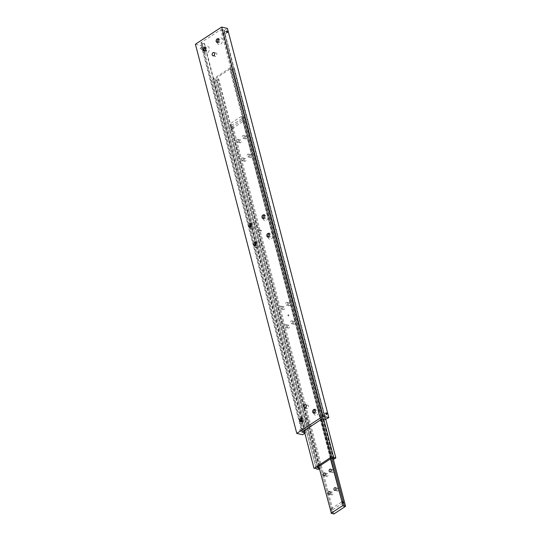 <?xml version="1.0" encoding="UTF-8"?>
<svg xmlns="http://www.w3.org/2000/svg" width="541" height="541" viewBox="0 0 541 541"><rect width="100%" height="100%" fill="white"/><g stroke="black" fill="none" stroke-linecap="round" stroke-linejoin="round"><path stroke-width="0.41" stroke-dasharray="2.71 2.03" d="M303.569 429.047L303.001 429.777L302.372 428.763L302.602 428.249L303.569 429.047M300.661 431.461A0.872 0.494 56.8 0 0 300.782 430.873A0.872 0.494 56.8 0 0 300.302 430.136A0.872 0.494 56.8 0 0 299.707 430A0.872 0.494 56.8 0 0 299.586 430.589A0.872 0.494 56.8 0 0 300.059 431.326A0.872 0.494 56.8 0 0 300.661 431.461L303.001 429.777M204.126 47.27L203.558 48.007L202.929 46.986L203.159 46.472L204.126 47.27M201.218 49.684A0.872 0.494 56.8 0 0 201.34 49.096A0.872 0.494 56.8 0 0 200.86 48.359A0.872 0.494 56.8 0 0 200.258 48.223A0.872 0.494 56.8 0 0 200.136 48.818A0.872 0.494 56.8 0 0 200.616 49.549A0.872 0.494 56.8 0 0 201.218 49.684L203.558 48.007M303.143 431.319L201.969 42.915A1.691 0.71 165.4 0 0 201.921 43.192A1.691 0.71 165.4 0 0 202.395 43.53A1.691 0.71 165.4 0 0 203.984 43.388L205.127 47.791M205.634 49.731L305.361 432.577A1.691 0.71 -14.6 0 1 304.725 432.726M224.136 32.73L223.568 33.468L224.535 34.266L224.772 33.752L223.818 32.798L226.483 31.053M224.535 34.266L224.772 33.752M323.579 414.507L323.018 415.238L323.978 416.036L324.215 415.522L323.261 414.568L325.925 412.824M323.978 416.036L324.215 415.522M325.04 419.092L223.791 30.411A1.691 0.71 165.4 0 0 223.839 30.127A1.691 0.71 165.4 0 0 223.372 29.789A1.691 0.71 165.4 0 0 221.783 29.938L323.16 419.126M306.206 406.704A1.691 1.197 -76.8 0 0 306.233 407.603A1.691 1.197 -76.8 0 0 307.011 408.482A1.691 1.197 -76.8 0 0 308.269 407.819A1.691 1.197 -76.8 0 0 308.566 406.075A1.691 1.197 -76.8 0 0 307.788 405.195A1.691 1.197 -76.8 0 0 306.267 406.426M214.486 54.58A1.691 1.197 -76.8 0 0 214.513 55.48A1.691 1.197 -76.8 0 0 215.291 56.359A1.691 1.197 -76.8 0 0 216.549 55.703A1.691 1.197 -76.8 0 0 216.846 53.951A1.691 1.197 -76.8 0 0 216.062 53.072A1.691 1.197 -76.8 0 0 214.547 54.31M204.579 50.996A1.9 1.346 -76.8 0 0 205.113 51.321A1.9 1.346 -76.8 0 0 206.527 50.577A1.9 1.346 -76.8 0 0 206.858 48.616A1.9 1.346 -76.8 0 0 205.986 47.622A1.9 1.346 -76.8 0 0 205.357 47.676M204.234 51.368A3.591 2.543 -76.8 0 0 207.528 52.896A3.591 2.543 -76.8 0 0 209.184 48.122A3.591 2.543 -76.8 0 0 205.891 46.594A3.591 2.543 -76.8 0 0 204.234 51.368M217.685 42.408A1.9 1.346 -76.8 0 0 218.226 42.732A1.9 1.346 -76.8 0 0 219.632 41.988A1.9 1.346 -76.8 0 0 219.971 40.027A1.9 1.346 -76.8 0 0 219.091 39.033A1.9 1.346 -76.8 0 0 218.469 39.087M217.34 42.78A3.591 2.543 -76.8 0 0 220.64 44.308A3.591 2.543 -76.8 0 0 222.297 39.534A3.591 2.543 -76.8 0 0 218.997 38.005A3.591 2.543 -76.8 0 0 217.34 42.78M314.233 413.06A1.9 1.346 -76.8 0 0 314.774 413.385A1.9 1.346 -76.8 0 0 316.181 412.641A1.9 1.346 -76.8 0 0 316.519 410.68A1.9 1.346 -76.8 0 0 315.64 409.686A1.9 1.346 -76.8 0 0 315.018 409.74M318.845 410.186A3.591 2.543 -76.8 0 0 315.545 408.658A3.591 2.543 -76.8 0 0 313.888 413.432A3.591 2.543 -76.8 0 0 317.188 414.961A3.591 2.543 -76.8 0 0 318.845 410.186M301.127 421.649A1.9 1.346 -76.8 0 0 301.662 421.973A1.9 1.346 -76.8 0 0 303.075 421.229A1.9 1.346 -76.8 0 0 303.406 419.268A1.9 1.346 -76.8 0 0 302.534 418.274A1.9 1.346 -76.8 0 0 301.905 418.328M305.733 418.775A3.591 2.543 -76.8 0 0 302.439 417.246A3.591 2.543 -76.8 0 0 300.782 422.021A3.591 2.543 -76.8 0 0 304.076 423.549A3.591 2.543 -76.8 0 0 305.733 418.775M250.436 227.058A1.9 1.346 -76.8 0 0 250.97 227.382A1.9 1.346 -76.8 0 0 252.383 226.638A1.9 1.346 -76.8 0 0 252.721 224.671A1.9 1.346 -76.8 0 0 251.842 223.683A1.9 1.346 -76.8 0 0 251.22 223.737M250.091 227.43A3.591 2.543 -76.8 0 0 253.391 228.958A3.591 2.543 -76.8 0 0 255.048 224.184A3.591 2.543 -76.8 0 0 251.748 222.655A3.591 2.543 -76.8 0 0 250.091 227.43M255.264 245.587A1.9 1.346 -76.8 0 0 255.798 245.918A1.9 1.346 -76.8 0 0 257.212 245.168A1.9 1.346 -76.8 0 0 257.55 243.207A1.9 1.346 -76.8 0 0 256.671 242.212A1.9 1.346 -76.8 0 0 256.049 242.267M254.919 245.959A3.591 2.543 -76.8 0 0 258.219 247.487A3.591 2.543 -76.8 0 0 259.876 242.713A3.591 2.543 -76.8 0 0 256.576 241.185A3.591 2.543 -76.8 0 0 254.919 245.959M268.377 236.999A1.9 1.346 -76.8 0 0 268.911 237.33A1.9 1.346 -76.8 0 0 270.324 236.579A1.9 1.346 -76.8 0 0 270.656 234.618A1.9 1.346 -76.8 0 0 269.783 233.624A1.9 1.346 -76.8 0 0 269.154 233.678M272.982 234.125A3.591 2.543 -76.8 0 0 269.689 232.596A3.591 2.543 -76.8 0 0 268.032 237.371A3.591 2.543 -76.8 0 0 271.325 238.899A3.591 2.543 -76.8 0 0 272.982 234.125M263.548 218.469A1.9 1.346 -76.8 0 0 264.082 218.794A1.9 1.346 -76.8 0 0 265.496 218.05A1.9 1.346 -76.8 0 0 265.827 216.082A1.9 1.346 -76.8 0 0 264.955 215.095A1.9 1.346 -76.8 0 0 264.326 215.149M268.153 215.595A3.591 2.543 -76.8 0 0 264.86 214.067A3.591 2.543 -76.8 0 0 263.203 218.841A3.591 2.543 -76.8 0 0 266.503 220.37A3.591 2.543 -76.8 0 0 268.153 215.595M202.929 46.986L203.159 46.472M302.372 428.763L302.602 428.249M201.969 42.915L200.948 42.671L220.755 29.694L322.132 418.883M220.755 29.694L221.783 29.938M223.791 30.411L224.238 30.512L325.614 419.701M195.416 44.227L201.225 45.593L204.43 43.49L203.984 43.388M224.238 30.512L227.443 28.416M200.948 42.671L302.318 431.86M305.361 432.577L305.807 432.678L304.874 433.287M204.43 43.49L205.648 48.183M205.736 48.501L305.807 432.678M201.225 45.593L302.602 434.775M321.787 419.106L230.27 67.767A1.691 0.71 165.4 0 0 230.223 68.044A1.691 0.71 165.4 0 0 230.696 68.382A1.691 0.71 165.4 0 0 232.285 68.24L323.646 418.998M316.045 468.371L214.804 79.689A1.691 0.71 165.4 0 0 214.851 79.405A1.691 0.71 165.4 0 0 214.378 79.074A1.691 0.71 165.4 0 0 212.789 79.216L314.165 468.405M333.398 458.761L232.069 69.742A1.265 0.534 165.4 0 0 232.062 69.654A1.265 0.534 165.4 0 0 230.77 69.437L332.14 458.626M317.973 467.066L216.785 78.601A1.265 0.534 165.4 0 0 216.785 78.688A1.265 0.534 165.4 0 0 218.084 78.905L319.454 468.093A1.265 0.534 -14.6 0 1 319.264 468.127M331.193 458.403L229.817 69.214L215.839 78.377L216.785 78.601M230.77 69.437L229.817 69.214M334.101 459.086L232.725 69.897L232.069 69.742M218.084 78.905L218.74 79.06L320.116 468.242L319.454 468.093M214.804 79.689L216.988 80.203L218.74 79.06M230.27 67.767L212.789 79.216M232.725 69.897L234.469 68.754L232.285 68.24M317.209 467.559L215.839 78.377M320.116 468.242L319.42 468.702M325.844 419.552L234.469 68.754M318.365 469.392L216.988 80.203M304.184 430.636L301.729 421.202M301.148 418.977L255.866 245.141M255.284 242.916L251.038 226.611M250.456 224.387L212.633 79.182M230.114 67.726L321.665 419.187M243.795 120.575L243.186 121.326L242.801 119.845L243.795 120.575M232.332 128.575L243.186 121.326M330.788 458.667L241.671 116.531A1.265 0.534 165.4 0 0 241.678 116.626A1.265 0.534 165.4 0 0 242.03 116.876A1.265 0.534 165.4 0 0 242.97 116.836L331.985 458.585M232.278 128.116L232.116 128.575L231.731 127.094L231.122 127.845L232.116 128.575L232.278 128.116L231.311 124.383A1.265 0.534 165.4 0 0 230.96 124.126A1.265 0.534 165.4 0 0 230.02 124.166L230.791 127.135A1.265 0.717 56.8 0 0 230.764 127.818A1.265 0.717 56.8 0 0 231.176 128.616L230.838 127.081A1.265 0.717 56.8 0 0 230.791 127.804A1.265 0.717 56.8 0 0 231.244 128.636M331.728 509.893L331.559 510.352L331.173 508.865L330.565 509.615L331.559 510.352L331.653 509.602L232.346 128.345M332.647 513.49L232.474 128.92A1.265 0.717 56.8 0 0 232.502 128.231A1.265 0.717 56.8 0 0 232.089 127.439L232.474 128.92M232.089 127.439L231.318 124.471A1.265 0.534 165.4 0 0 231.311 124.383M239.325 142.019A1.407 0.994 -76.8 0 0 239.974 142.756A1.407 0.994 -76.8 0 0 241.016 142.202A1.407 0.994 -76.8 0 0 241.259 140.755A1.407 0.994 -76.8 0 0 240.617 140.018A1.407 0.994 -76.8 0 0 239.575 140.572A1.407 0.994 -76.8 0 0 239.325 142.019M238.358 140.072A1.407 0.994 103.2 0 1 238.114 141.519A1.407 0.994 103.2 0 1 237.066 142.073A1.407 0.994 103.2 0 1 236.424 141.336A1.407 0.994 103.2 0 1 236.667 139.889A1.407 0.994 103.2 0 1 237.715 139.335A1.407 0.994 103.2 0 1 238.358 140.072M244.153 160.555A1.407 0.994 -76.8 0 0 244.803 161.286A1.407 0.994 -76.8 0 0 245.844 160.738A1.407 0.994 -76.8 0 0 246.087 159.284A1.407 0.994 -76.8 0 0 245.445 158.554A1.407 0.994 -76.8 0 0 244.397 159.101A1.407 0.994 -76.8 0 0 244.153 160.555M243.186 158.601A1.407 0.994 103.2 0 1 242.943 160.055A1.407 0.994 103.2 0 1 241.895 160.603A1.407 0.994 103.2 0 1 241.252 159.872A1.407 0.994 103.2 0 1 241.496 158.418A1.407 0.994 103.2 0 1 242.537 157.871A1.407 0.994 103.2 0 1 243.186 158.601M245.154 138.205A1.407 0.994 -76.8 0 0 245.797 138.936A1.407 0.994 -76.8 0 0 246.845 138.388A1.407 0.994 -76.8 0 0 247.088 136.934A1.407 0.994 -76.8 0 0 246.439 136.204A1.407 0.994 -76.8 0 0 245.398 136.751A1.407 0.994 -76.8 0 0 245.154 138.205M244.187 136.251A1.407 0.994 103.2 0 1 243.937 137.705A1.407 0.994 103.2 0 1 242.895 138.253A1.407 0.994 103.2 0 1 242.246 137.522A1.407 0.994 103.2 0 1 242.496 136.068A1.407 0.994 103.2 0 1 243.538 135.52A1.407 0.994 103.2 0 1 244.187 136.251M249.976 156.741A1.407 0.994 -76.8 0 0 250.625 157.472A1.407 0.994 -76.8 0 0 251.666 156.917A1.407 0.994 -76.8 0 0 251.917 155.47A1.407 0.994 -76.8 0 0 251.267 154.733A1.407 0.994 -76.8 0 0 250.226 155.287A1.407 0.994 -76.8 0 0 249.976 156.741M249.016 154.787A1.407 0.994 103.2 0 1 248.765 156.241A1.407 0.994 103.2 0 1 247.724 156.789A1.407 0.994 103.2 0 1 247.075 156.058A1.407 0.994 103.2 0 1 247.325 154.604A1.407 0.994 103.2 0 1 248.366 154.057A1.407 0.994 103.2 0 1 249.016 154.787M331.045 494.143A1.407 0.994 -76.8 0 0 331.694 494.873A1.407 0.994 -76.8 0 0 332.735 494.325A1.407 0.994 -76.8 0 0 332.986 492.871A1.407 0.994 -76.8 0 0 332.336 492.141A1.407 0.994 -76.8 0 0 331.295 492.689A1.407 0.994 -76.8 0 0 331.045 494.143M326.216 475.613A1.407 0.994 -76.8 0 0 326.865 476.344A1.407 0.994 -76.8 0 0 327.907 475.796A1.407 0.994 -76.8 0 0 328.157 474.342A1.407 0.994 -76.8 0 0 327.508 473.612A1.407 0.994 -76.8 0 0 326.466 474.159A1.407 0.994 -76.8 0 0 326.216 475.613M336.874 490.329A1.407 0.994 -76.8 0 0 337.516 491.059A1.407 0.994 -76.8 0 0 338.565 490.511A1.407 0.994 -76.8 0 0 338.808 489.057A1.407 0.994 -76.8 0 0 338.166 488.327A1.407 0.994 -76.8 0 0 337.117 488.875A1.407 0.994 -76.8 0 0 336.874 490.329M332.046 471.793A1.407 0.994 -76.8 0 0 332.695 472.53A1.407 0.994 -76.8 0 0 333.736 471.975A1.407 0.994 -76.8 0 0 333.98 470.528A1.407 0.994 -76.8 0 0 333.337 469.791A1.407 0.994 -76.8 0 0 332.296 470.345A1.407 0.994 -76.8 0 0 332.046 471.793M342.02 501.845L242.639 120.298M232.488 128.934A1.265 0.717 56.8 0 0 232.529 128.21A1.265 0.717 56.8 0 0 232.082 127.372M287.596 327.352A1.407 0.994 -76.8 0 0 288.245 328.083A1.407 0.994 -76.8 0 0 289.286 327.528A1.407 0.994 -76.8 0 0 289.536 326.081A1.407 0.994 -76.8 0 0 288.887 325.344A1.407 0.994 -76.8 0 0 287.846 325.898A1.407 0.994 -76.8 0 0 287.596 327.352M286.635 325.398A1.407 0.994 103.2 0 1 286.385 326.852A1.407 0.994 103.2 0 1 285.344 327.4A1.407 0.994 103.2 0 1 284.694 326.669A1.407 0.994 103.2 0 1 284.945 325.215A1.407 0.994 103.2 0 1 285.986 324.668A1.407 0.994 103.2 0 1 286.635 325.398M282.774 308.816A1.407 0.994 -76.8 0 0 283.416 309.547A1.407 0.994 -76.8 0 0 284.465 308.999A1.407 0.994 -76.8 0 0 284.708 307.545A1.407 0.994 -76.8 0 0 284.059 306.815A1.407 0.994 -76.8 0 0 283.017 307.362A1.407 0.994 -76.8 0 0 282.774 308.816M281.807 306.862A1.407 0.994 103.2 0 1 281.557 308.316A1.407 0.994 103.2 0 1 280.515 308.864A1.407 0.994 103.2 0 1 279.866 308.133A1.407 0.994 103.2 0 1 280.116 306.679A1.407 0.994 103.2 0 1 281.158 306.132A1.407 0.994 103.2 0 1 281.807 306.862M293.425 323.532A1.407 0.994 -76.8 0 0 294.074 324.262A1.407 0.994 -76.8 0 0 295.115 323.714A1.407 0.994 -76.8 0 0 295.366 322.26A1.407 0.994 -76.8 0 0 294.717 321.53A1.407 0.994 -76.8 0 0 293.675 322.078A1.407 0.994 -76.8 0 0 293.425 323.532M292.458 321.577A1.407 0.994 103.2 0 1 292.214 323.031A1.407 0.994 103.2 0 1 291.173 323.586A1.407 0.994 103.2 0 1 290.524 322.849A1.407 0.994 103.2 0 1 290.767 321.401A1.407 0.994 103.2 0 1 291.815 320.847A1.407 0.994 103.2 0 1 292.458 321.577M288.596 305.002A1.407 0.994 -76.8 0 0 289.246 305.733A1.407 0.994 -76.8 0 0 290.287 305.185A1.407 0.994 -76.8 0 0 290.537 303.731A1.407 0.994 -76.8 0 0 289.888 303.001A1.407 0.994 -76.8 0 0 288.847 303.548A1.407 0.994 -76.8 0 0 288.596 305.002M287.636 303.048A1.407 0.994 103.2 0 1 287.386 304.502A1.407 0.994 103.2 0 1 286.345 305.05A1.407 0.994 103.2 0 1 285.695 304.319A1.407 0.994 103.2 0 1 285.946 302.865A1.407 0.994 103.2 0 1 286.987 302.318A1.407 0.994 103.2 0 1 287.636 303.048M343.055 505.808L342.081 502.075L342.243 501.615L342.629 503.096M331.173 508.865L342.027 501.615M341.885 501.27L341.885 501.284A1.265 0.717 -123.2 0 0 341.831 501.98A1.265 0.717 -123.2 0 0 342.284 502.819L342.27 502.758M333.155 458.606L244.207 117.126L242.97 116.836M241.671 116.531L330.497 458.863M231.731 127.094L242.584 119.845M231.318 124.471L232.556 124.761L244.207 117.126M333.925 513.95L232.556 124.761M231.176 128.616L331.39 513.355M318.845 466.491L230.02 124.166M241.306 116.45L229.648 124.078M288.63 315.958A0.636 0.446 103.2 0 1 288.339 314.848A0.636 0.446 103.2 0 1 288.63 315.958M288.488 315.924A0.636 0.446 103.2 0 1 288.197 314.815A0.636 0.446 103.2 0 1 288.488 315.924M223.839 30.127L325.215 419.316M261.492 230.98L259.166 230.439M324.215 416.029L326.879 414.284M307.011 408.482L304.691 407.934M216.062 53.072L213.742 52.524M205.113 51.321L203.95 51.05M218.226 42.732L217.063 42.462M315.64 409.686L314.483 409.415M302.534 418.274L301.371 418.004M250.97 227.382L249.814 227.112M255.798 245.918L254.642 245.641M269.783 233.624L268.62 233.354M264.955 215.095L263.792 214.818M202.922 46.479L200.258 48.223M227.436 32.507L224.772 34.252M264.082 218.794L262.926 218.523M268.911 237.33L267.748 237.053M256.671 242.212L255.508 241.942M251.842 223.683L250.679 223.406M301.662 421.973L300.498 421.703M314.774 413.385L313.611 413.114M219.091 39.033L217.935 38.763M205.986 47.622L204.823 47.344M215.291 56.359L212.971 55.818M307.788 405.195L305.462 404.648M299.707 430L302.365 428.256M261.587 230.574L259.267 230.026M201.921 43.192L303.298 432.381M214.851 79.405L316.228 468.594M333.439 458.842L232.062 69.654M318.162 467.877L216.785 78.688M230.223 68.044L331.599 457.233M331.789 510.122L332.688 513.571M239.974 142.756L237.066 142.073M244.803 161.286L241.895 160.603M245.797 138.936L242.895 138.253M250.625 157.472L247.724 156.789M331.694 494.873L328.793 494.197M326.865 476.344L323.964 475.661M337.516 491.059L334.615 490.376M332.695 472.53L329.787 471.847M288.245 328.083L285.344 327.4M283.416 309.547L280.515 308.864M294.074 324.262L291.173 323.586M289.246 305.733L286.345 305.05M342.953 503.029L331.775 510.352M289.888 303.001L286.987 302.318M294.717 321.53L291.815 320.847M284.059 306.815L281.158 306.132M288.887 325.344L285.986 324.668M333.337 469.791L330.429 469.108M338.166 488.327L335.258 487.644M327.508 473.612L324.607 472.929M332.336 492.141L329.435 491.458M251.267 154.733L248.366 154.057M246.439 136.204L243.538 135.52M245.445 158.554L242.537 157.871M240.617 140.018L237.715 139.335M241.678 116.626L242.571 120.068"/><path stroke-width="0.81" d="M205.127 47.791L205.634 49.731M304.725 432.726A1.691 0.71 -14.6 0 1 303.772 432.719A1.691 0.71 -14.6 0 1 303.298 432.381A1.691 0.71 -14.6 0 1 303.345 432.103L303.143 431.319M303.345 432.103L302.318 431.86L322.132 418.883L323.16 419.126A1.691 0.71 -14.6 0 1 324.749 418.977A1.691 0.71 -14.6 0 1 325.215 419.316A1.691 0.71 -14.6 0 1 325.168 419.6L325.04 419.092M327.001 413.696A0.872 0.494 -123.2 0 1 326.879 414.284A0.872 0.494 -123.2 0 1 326.277 414.149A0.872 0.494 -123.2 0 1 325.804 413.412A0.872 0.494 -123.2 0 1 325.925 412.824A0.872 0.494 -123.2 0 1 326.527 412.959A0.872 0.494 -123.2 0 1 327.001 413.696M306.24 405.527A1.691 1.197 103.2 0 1 305.942 407.272A1.691 1.197 103.2 0 1 304.691 407.934A1.691 1.197 103.2 0 1 303.914 407.055A1.691 1.197 103.2 0 1 304.211 405.31A1.691 1.197 103.2 0 1 305.462 404.648A1.691 1.197 103.2 0 1 306.24 405.527M212.194 54.932A1.691 1.197 103.2 0 1 212.491 53.187A1.691 1.197 103.2 0 1 213.742 52.524A1.691 1.197 103.2 0 1 214.52 53.41A1.691 1.197 103.2 0 1 214.222 55.155A1.691 1.197 103.2 0 1 212.971 55.818A1.691 1.197 103.2 0 1 212.194 54.932M205.357 47.676A1.9 1.346 -76.8 0 0 204.234 50.333A1.9 1.346 -76.8 0 0 204.579 50.996M205.695 48.338A1.9 1.346 103.2 0 1 205.364 50.306A1.9 1.346 103.2 0 1 203.95 51.05A1.9 1.346 103.2 0 1 203.078 50.056A1.9 1.346 103.2 0 1 203.409 48.095A1.9 1.346 103.2 0 1 204.823 47.344A1.9 1.346 103.2 0 1 205.695 48.338M218.469 39.087A1.9 1.346 -76.8 0 0 217.347 41.745A1.9 1.346 -76.8 0 0 217.685 42.408M218.807 39.75A1.9 1.346 103.2 0 1 218.476 41.718A1.9 1.346 103.2 0 1 217.063 42.462A1.9 1.346 103.2 0 1 216.184 41.468A1.9 1.346 103.2 0 1 216.522 39.507A1.9 1.346 103.2 0 1 217.935 38.763A1.9 1.346 103.2 0 1 218.807 39.75M315.018 409.74A1.9 1.346 -76.8 0 0 313.895 412.398A1.9 1.346 -76.8 0 0 314.233 413.06M312.732 412.12A1.9 1.346 103.2 0 1 313.07 410.159A1.9 1.346 103.2 0 1 314.483 409.415A1.9 1.346 103.2 0 1 315.356 410.403A1.9 1.346 103.2 0 1 315.024 412.37A1.9 1.346 103.2 0 1 313.611 413.114A1.9 1.346 103.2 0 1 312.732 412.12M301.905 418.328A1.9 1.346 -76.8 0 0 300.782 420.986A1.9 1.346 -76.8 0 0 301.127 421.649M299.626 420.709A1.9 1.346 103.2 0 1 299.957 418.748A1.9 1.346 103.2 0 1 301.371 418.004A1.9 1.346 103.2 0 1 302.243 418.991A1.9 1.346 103.2 0 1 301.912 420.959A1.9 1.346 103.2 0 1 300.498 421.703A1.9 1.346 103.2 0 1 299.626 420.709M251.22 223.737A1.9 1.346 -76.8 0 0 250.098 226.388A1.9 1.346 -76.8 0 0 250.436 227.058M251.558 224.4A1.9 1.346 103.2 0 1 251.227 226.361A1.9 1.346 103.2 0 1 249.814 227.112A1.9 1.346 103.2 0 1 248.934 226.118A1.9 1.346 103.2 0 1 249.273 224.157A1.9 1.346 103.2 0 1 250.679 223.406A1.9 1.346 103.2 0 1 251.558 224.4M256.049 242.267A1.9 1.346 -76.8 0 0 254.926 244.924A1.9 1.346 -76.8 0 0 255.264 245.587M256.387 242.936A1.9 1.346 103.2 0 1 256.049 244.897A1.9 1.346 103.2 0 1 254.642 245.641A1.9 1.346 103.2 0 1 253.763 244.654A1.9 1.346 103.2 0 1 254.101 242.686A1.9 1.346 103.2 0 1 255.508 241.942A1.9 1.346 103.2 0 1 256.387 242.936M269.154 233.678A1.9 1.346 -76.8 0 0 268.038 236.336A1.9 1.346 -76.8 0 0 268.377 236.999M266.875 236.065A1.9 1.346 103.2 0 1 267.207 234.097A1.9 1.346 103.2 0 1 268.62 233.354A1.9 1.346 103.2 0 1 269.499 234.348A1.9 1.346 103.2 0 1 269.161 236.309A1.9 1.346 103.2 0 1 267.748 237.053A1.9 1.346 103.2 0 1 266.875 236.065M264.326 215.149A1.9 1.346 -76.8 0 0 263.21 217.8A1.9 1.346 -76.8 0 0 263.548 218.469M262.047 217.529A1.9 1.346 103.2 0 1 262.378 215.568A1.9 1.346 103.2 0 1 263.792 214.818A1.9 1.346 103.2 0 1 264.671 215.812A1.9 1.346 103.2 0 1 264.333 217.78A1.9 1.346 103.2 0 1 262.926 218.523A1.9 1.346 103.2 0 1 262.047 217.529M226.361 31.642A0.872 0.494 -123.2 0 1 226.483 31.053A0.872 0.494 -123.2 0 1 227.085 31.182A0.872 0.494 -123.2 0 1 227.558 31.919A0.872 0.494 -123.2 0 1 227.436 32.507A0.872 0.494 -123.2 0 1 226.835 32.379A0.872 0.494 -123.2 0 1 226.361 31.642M304.874 433.287L302.602 434.775L296.793 433.415L195.416 44.227L221.641 27.05L227.443 28.416L328.82 417.605L325.168 419.6M221.641 27.05L323.018 416.239L328.82 417.605M296.793 433.415L323.018 416.239M323.646 418.998L333.662 457.422A1.691 0.71 -14.6 0 1 332.073 457.571A1.691 0.71 -14.6 0 1 331.599 457.233A1.691 0.71 -14.6 0 1 331.647 456.956L321.787 419.106M321.665 419.187L331.491 456.915L314.165 468.405A1.691 0.71 -14.6 0 1 315.755 468.256A1.691 0.71 -14.6 0 1 316.228 468.594A1.691 0.71 -14.6 0 1 316.181 468.878L316.045 468.371M319.264 468.127A1.265 0.534 -14.6 0 1 318.162 467.877A1.265 0.534 -14.6 0 1 318.155 467.782L317.209 467.559L331.193 458.403L332.14 458.626A1.265 0.534 -14.6 0 1 333.439 458.842A1.265 0.534 -14.6 0 1 333.439 458.93L333.398 458.761M318.155 467.782L317.973 467.066M333.439 458.93L334.101 459.086L335.846 457.943L325.844 419.552M333.662 457.422L335.846 457.943M319.42 468.702L318.365 469.392L316.181 468.878M314.01 468.364L304.184 430.636M301.729 421.202L301.148 418.977M255.866 245.141L255.284 242.916M251.038 226.611L250.456 224.387M343.244 502.346L342.629 503.096L342.243 501.615L343.244 502.346M331.985 458.585L343.183 501.575A1.265 0.717 -123.2 0 1 343.603 502.373A1.265 0.717 -123.2 0 1 343.569 503.062L343.183 501.575M343.569 503.062L344.346 506.024A1.265 0.534 -14.6 0 1 343.407 506.065A1.265 0.534 -14.6 0 1 343.055 505.808A1.265 0.534 -14.6 0 1 343.048 505.72L342.27 502.758A1.265 0.717 -123.2 0 1 341.858 501.96A1.265 0.717 -123.2 0 1 341.885 501.27L342.264 502.738M318.845 466.491L331.39 513.355A1.265 0.534 -14.6 0 1 332.33 513.314A1.265 0.534 -14.6 0 1 332.688 513.571A1.265 0.534 -14.6 0 1 332.688 513.659L332.647 513.49M330.078 492.195A1.407 0.994 103.2 0 1 329.834 493.642A1.407 0.994 103.2 0 1 328.793 494.197A1.407 0.994 103.2 0 1 328.144 493.46A1.407 0.994 103.2 0 1 328.387 492.012A1.407 0.994 103.2 0 1 329.435 491.458A1.407 0.994 103.2 0 1 330.078 492.195M325.256 473.659A1.407 0.994 103.2 0 1 325.006 475.113A1.407 0.994 103.2 0 1 323.964 475.661A1.407 0.994 103.2 0 1 323.315 474.93A1.407 0.994 103.2 0 1 323.565 473.476A1.407 0.994 103.2 0 1 324.607 472.929A1.407 0.994 103.2 0 1 325.256 473.659M335.907 488.374A1.407 0.994 103.2 0 1 335.657 489.828A1.407 0.994 103.2 0 1 334.615 490.376A1.407 0.994 103.2 0 1 333.973 489.646A1.407 0.994 103.2 0 1 334.216 488.192A1.407 0.994 103.2 0 1 335.258 487.644A1.407 0.994 103.2 0 1 335.907 488.374M331.078 469.845A1.407 0.994 103.2 0 1 330.835 471.292A1.407 0.994 103.2 0 1 329.787 471.847A1.407 0.994 103.2 0 1 329.144 471.11A1.407 0.994 103.2 0 1 329.388 469.662A1.407 0.994 103.2 0 1 330.429 469.108A1.407 0.994 103.2 0 1 331.078 469.845M342.081 502.075L342.243 501.615M343.122 501.554A1.265 0.717 -123.2 0 1 343.569 502.393A1.265 0.717 -123.2 0 1 343.528 503.11M344.346 506.024L345.584 506.315L333.155 458.606M341.885 501.27L330.788 458.667M330.497 458.863L343.048 505.72M345.584 506.315L333.925 513.95L332.688 513.659M331.024 513.267L342.676 505.632"/></g></svg>
